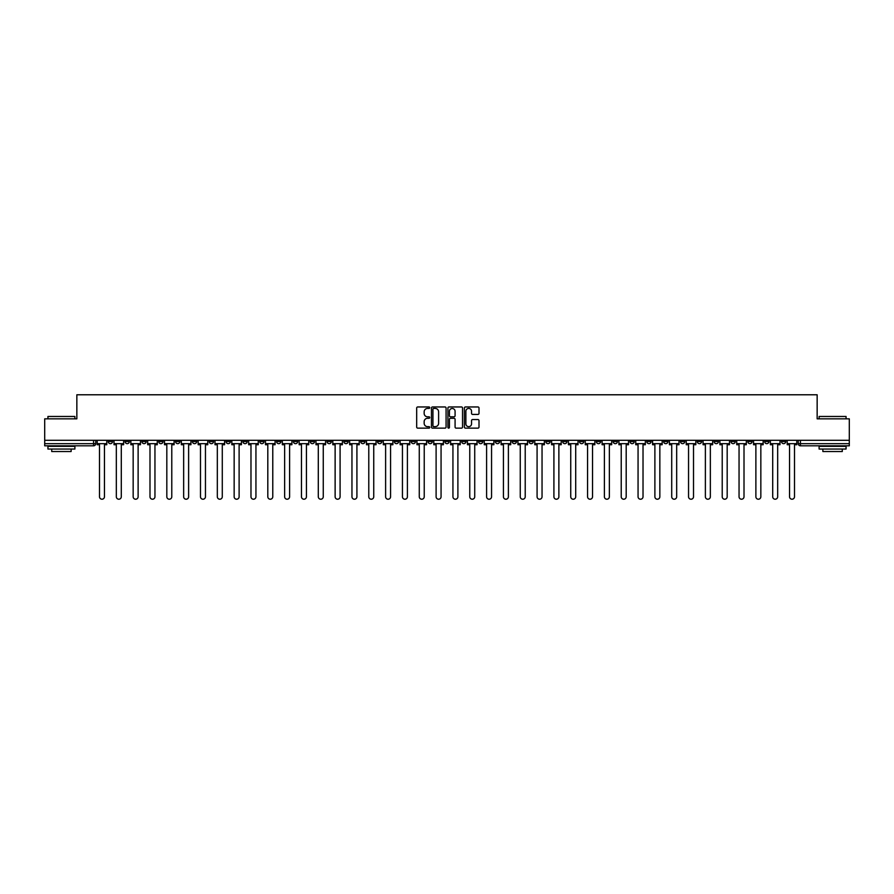 <?xml version="1.0" encoding="UTF-8"?>
<svg xmlns="http://www.w3.org/2000/svg" width="894" height="894" viewBox="0 0 894 894"><rect width="100%" height="100%" fill="white"/><g stroke="black" fill="none" stroke-linecap="round" stroke-linejoin="round"><path stroke-width="1.34" d="M429.735 407.698A0.738 0.738 0 0 0 428.997 406.96L417.744 406.96A1.062 1.062 0 0 0 416.682 408.022L416.682 427.075A1.062 1.062 0 0 0 417.744 428.137L428.997 428.137A0.738 0.738 0 0 0 429.735 427.399A0.738 0.738 0 0 0 428.997 426.65L427.544 426.65A3.386 3.386 0 0 1 424.158 423.264L424.158 421.677A3.386 3.386 0 0 1 427.544 418.291L428.997 418.291A0.738 0.738 0 0 0 429.735 417.543A0.738 0.738 0 0 0 428.997 416.805L427.544 416.805A3.386 3.386 0 0 1 424.158 413.419L424.158 411.832A3.386 3.386 0 0 1 427.544 408.435L428.997 408.435A0.738 0.738 0 0 0 429.735 407.698M663.627 440.306L663.627 441.502L667.952 441.502A2.157 2.157 0 0 1 665.784 443.659A2.157 2.157 0 0 1 663.627 441.502L663.627 440.306M562.65 440.306L562.65 441.502L566.964 441.502A2.157 2.157 0 0 1 564.807 443.659A2.157 2.157 0 0 1 562.65 441.502L562.65 440.306M545.821 440.306L545.821 441.502L550.134 441.502A2.157 2.157 0 0 1 547.977 443.659A2.157 2.157 0 0 1 545.821 441.502L545.821 440.306M444.843 440.306L444.843 441.502L449.157 441.502A2.157 2.157 0 0 1 447 443.659A2.157 2.157 0 0 1 444.843 441.502L444.843 440.306M428.014 440.306L428.014 441.502L432.327 441.502A2.157 2.157 0 0 1 430.17 443.659A2.157 2.157 0 0 1 428.014 441.502L428.014 440.306M411.184 440.306L411.184 441.502L415.498 441.502A2.157 2.157 0 0 1 413.341 443.659A2.157 2.157 0 0 1 411.184 441.502L411.184 440.306M377.525 440.306L377.525 441.502L381.839 441.502A2.157 2.157 0 0 1 379.682 443.659A2.157 2.157 0 0 1 377.525 441.502L377.525 440.306M343.866 441.502L343.866 440.306L343.866 441.502A2.157 2.157 0 0 0 346.023 443.659A2.157 2.157 0 0 1 343.866 441.502L348.179 441.502A2.157 2.157 0 0 1 346.023 443.659A2.157 2.157 0 0 0 348.179 441.502L348.179 440.306L348.179 441.502M327.036 441.502L327.036 440.306L327.036 441.502A2.157 2.157 0 0 0 329.193 443.659A2.157 2.157 0 0 1 327.036 441.502L331.35 441.502A2.157 2.157 0 0 1 329.193 443.659M310.207 441.502L310.207 440.306L310.207 441.502A2.157 2.157 0 0 0 312.364 443.659A2.157 2.157 0 0 1 310.207 441.502L314.52 441.502A2.157 2.157 0 0 1 312.364 443.659A2.157 2.157 0 0 0 314.52 441.502L314.52 440.306L314.52 441.502M293.377 440.306L293.377 441.502L297.691 441.502A2.157 2.157 0 0 1 295.534 443.659A2.157 2.157 0 0 1 293.377 441.502L293.377 440.306M276.548 440.306L276.548 441.502L280.861 441.502A2.157 2.157 0 0 1 278.704 443.659A2.157 2.157 0 0 1 276.548 441.502L276.548 440.306M259.718 440.306L259.718 441.502L264.032 441.502A2.157 2.157 0 0 1 261.875 443.659A2.157 2.157 0 0 1 259.718 441.502L259.718 440.306M242.889 441.502L242.889 440.306L242.889 441.502A2.157 2.157 0 0 0 245.045 443.659A2.157 2.157 0 0 1 242.889 441.502L247.202 441.502A2.157 2.157 0 0 1 245.045 443.659M209.218 441.502L209.218 440.306L209.218 441.502A2.157 2.157 0 0 0 211.386 443.659A2.157 2.157 0 0 1 209.218 441.502L213.543 441.502A2.157 2.157 0 0 1 211.386 443.659A2.157 2.157 0 0 0 213.543 441.502L213.543 440.306L213.543 441.502M192.389 441.502L192.389 440.306L192.389 441.502A2.157 2.157 0 0 0 194.546 443.659A2.157 2.157 0 0 1 192.389 441.502L196.714 441.502A2.157 2.157 0 0 1 194.546 443.659A2.157 2.157 0 0 0 196.714 441.502L196.714 440.306L196.714 441.502M175.559 441.502L175.559 440.306L175.559 441.502A2.157 2.157 0 0 0 177.716 443.659A2.157 2.157 0 0 1 175.559 441.502L179.884 441.502A2.157 2.157 0 0 1 177.716 443.659A2.157 2.157 0 0 0 179.884 441.502L179.884 440.306L179.884 441.502M158.73 441.502L158.73 440.306L158.73 441.502A2.157 2.157 0 0 0 160.886 443.659A2.157 2.157 0 0 1 158.73 441.502L163.054 441.502A2.157 2.157 0 0 1 160.886 443.659M141.9 441.502L141.9 440.306L141.9 441.502A2.157 2.157 0 0 0 144.057 443.659A2.157 2.157 0 0 1 141.9 441.502L146.214 441.502A2.157 2.157 0 0 1 144.057 443.659A2.157 2.157 0 0 0 146.214 441.502L146.214 440.306L146.214 441.502M125.071 441.502L125.071 440.306L125.071 441.502A2.157 2.157 0 0 0 127.227 443.659A2.157 2.157 0 0 1 125.071 441.502L129.384 441.502A2.157 2.157 0 0 1 127.227 443.659A2.157 2.157 0 0 0 129.384 441.502L129.384 440.306L129.384 441.502M477.944 414.425A1.062 1.062 0 0 0 479.005 413.363L479.005 408.022A1.062 1.062 0 0 0 477.944 406.96L465.45 406.96A1.062 1.062 0 0 0 464.388 408.022L464.388 427.075A1.062 1.062 0 0 0 465.45 428.137L477.944 428.137A1.062 1.062 0 0 0 479.005 427.075L479.005 420.616A1.062 1.062 0 0 0 477.944 419.554L472.602 419.554A1.062 1.062 0 0 0 471.54 420.616L471.54 423.823A2.827 2.827 0 0 1 468.713 426.65A2.827 2.827 0 0 1 465.875 423.823L465.875 411.274A2.827 2.827 0 0 1 468.713 408.435A2.827 2.827 0 0 1 471.54 411.274L471.54 413.363A1.062 1.062 0 0 0 472.602 414.425L477.944 414.425M44.7 440.306L44.7 418.839L76.85 418.839L76.85 394.779L817.15 394.779L817.15 418.839L849.3 418.839L849.3 440.306L44.7 440.306L44.7 443.659L95.725 443.659L95.725 440.306M446.072 408.022A1.062 1.062 0 0 0 445.011 406.96L432.517 406.96A1.062 1.062 0 0 0 431.456 408.022L431.456 427.075A1.062 1.062 0 0 0 432.517 428.137L445.011 428.137A1.062 1.062 0 0 0 446.072 427.075L446.072 408.022M448.989 406.96L461.483 406.96A1.062 1.062 0 0 1 462.544 408.022L462.544 427.075A1.062 1.062 0 0 1 461.483 428.137L456.13 428.137A1.062 1.062 0 0 1 455.08 427.075L455.08 419.353A1.062 1.062 0 0 0 454.018 418.291L450.464 418.291A1.062 1.062 0 0 0 449.414 419.353L449.414 427.399A0.738 0.738 0 0 1 448.665 428.137A0.738 0.738 0 0 1 447.928 427.399L447.928 408.022A1.062 1.062 0 0 1 448.989 406.96M798.275 440.306L798.275 443.659L849.3 443.659L849.3 445.815L800.432 445.815A2.157 2.157 0 0 1 798.275 443.659A2.157 2.157 0 0 0 800.432 445.815L800.432 440.306M849.3 440.306L849.3 443.659M95.725 443.659A2.157 2.157 0 0 1 93.568 445.815L44.7 445.815L44.7 443.659M785.759 440.306L785.759 441.502A2.157 2.157 0 0 1 783.602 443.659A2.157 2.157 0 0 1 781.445 441.502L785.759 441.502M781.445 440.306L781.445 441.502M768.929 440.306L768.929 441.502A2.157 2.157 0 0 1 766.773 443.659A2.157 2.157 0 0 1 764.616 441.502L768.929 441.502M764.616 440.306L764.616 441.502M752.1 441.502L752.1 440.306L752.1 441.502A2.157 2.157 0 0 1 749.943 443.659A2.157 2.157 0 0 1 747.786 441.502L752.1 441.502A2.157 2.157 0 0 1 749.943 443.659M747.786 440.306L747.786 441.502M735.27 440.306L735.27 441.502A2.157 2.157 0 0 1 733.114 443.659A2.157 2.157 0 0 1 730.946 441.502A2.157 2.157 0 0 0 733.114 443.659M730.946 440.306L730.946 441.502L735.27 441.502M718.441 440.306L718.441 441.502A2.157 2.157 0 0 1 716.284 443.659A2.157 2.157 0 0 1 714.116 441.502L718.441 441.502A2.157 2.157 0 0 1 716.284 443.659M714.116 440.306L714.116 441.502M701.611 440.306L701.611 441.502A2.157 2.157 0 0 1 699.454 443.659A2.157 2.157 0 0 1 697.286 441.502A2.157 2.157 0 0 0 699.454 443.659M697.286 440.306L697.286 441.502L701.611 441.502M684.782 440.306L684.782 441.502A2.157 2.157 0 0 1 682.614 443.659A2.157 2.157 0 0 1 680.457 441.502L684.782 441.502M680.457 440.306L680.457 441.502M667.952 440.306L667.952 441.502A2.157 2.157 0 0 1 665.784 443.659M651.111 440.306L651.111 441.502A2.157 2.157 0 0 1 648.955 443.659A2.157 2.157 0 0 1 646.798 441.502L651.111 441.502M646.798 440.306L646.798 441.502M634.282 440.306L634.282 441.502A2.157 2.157 0 0 1 632.125 443.659A2.157 2.157 0 0 1 629.968 441.502L634.282 441.502M629.968 440.306L629.968 441.502M617.452 440.306L617.452 441.502A2.157 2.157 0 0 1 615.295 443.659A2.157 2.157 0 0 1 613.139 441.502A2.157 2.157 0 0 0 615.295 443.659M613.139 440.306L613.139 441.502L617.452 441.502M600.623 440.306L600.623 441.502A2.157 2.157 0 0 1 598.466 443.659A2.157 2.157 0 0 1 596.309 441.502L600.623 441.502M596.309 440.306L596.309 441.502M583.793 440.306L583.793 441.502A2.157 2.157 0 0 1 581.636 443.659A2.157 2.157 0 0 1 579.48 441.502L583.793 441.502M579.48 440.306L579.48 441.502M566.964 440.306L566.964 441.502M550.134 440.306L550.134 441.502L550.134 440.306M533.305 440.306L533.305 441.502A2.157 2.157 0 0 1 531.148 443.659A2.157 2.157 0 0 1 528.991 441.502L533.305 441.502M528.991 440.306L528.991 441.502M516.475 440.306L516.475 441.502A2.157 2.157 0 0 1 514.318 443.659A2.157 2.157 0 0 1 512.161 441.502L516.475 441.502M512.161 440.306L512.161 441.502M499.645 440.306L499.645 441.502A2.157 2.157 0 0 1 497.489 443.659A2.157 2.157 0 0 1 495.332 441.502L499.645 441.502M495.332 440.306L495.332 441.502M482.816 440.306L482.816 441.502A2.157 2.157 0 0 1 480.659 443.659A2.157 2.157 0 0 1 478.502 441.502L482.816 441.502M478.502 440.306L478.502 441.502M465.986 440.306L465.986 441.502A2.157 2.157 0 0 1 463.83 443.659A2.157 2.157 0 0 1 461.673 441.502L465.986 441.502M461.673 440.306L461.673 441.502M449.157 440.306L449.157 441.502A2.157 2.157 0 0 1 447 443.659M432.327 440.306L432.327 441.502M415.498 441.502L415.498 440.306L415.498 441.502A2.157 2.157 0 0 1 413.341 443.659M398.668 440.306L398.668 441.502A2.157 2.157 0 0 1 396.511 443.659A2.157 2.157 0 0 1 394.355 441.502A2.157 2.157 0 0 0 396.511 443.659A2.157 2.157 0 0 0 398.668 441.502L394.355 441.502L394.355 440.306M381.839 441.502L381.839 440.306L381.839 441.502A2.157 2.157 0 0 1 379.682 443.659M365.009 440.306L365.009 441.502A2.157 2.157 0 0 1 362.852 443.659A2.157 2.157 0 0 1 360.695 441.502A2.157 2.157 0 0 0 362.852 443.659M360.695 440.306L360.695 441.502L365.009 441.502M331.35 440.306L331.35 441.502L331.35 440.306M297.691 441.502L297.691 440.306L297.691 441.502A2.157 2.157 0 0 1 295.534 443.659M280.861 441.502L280.861 440.306L280.861 441.502A2.157 2.157 0 0 1 278.704 443.659M264.032 441.502L264.032 440.306L264.032 441.502A2.157 2.157 0 0 1 261.875 443.659M247.202 440.306L247.202 441.502L247.202 440.306M230.373 441.502L230.373 440.306L230.373 441.502A2.157 2.157 0 0 1 228.216 443.659A2.157 2.157 0 0 1 226.048 441.502L230.373 441.502A2.157 2.157 0 0 1 228.216 443.659M226.048 440.306L226.048 441.502M163.054 440.306L163.054 441.502L163.054 440.306M112.555 440.306L112.555 441.502A2.157 2.157 0 0 1 110.398 443.659A2.157 2.157 0 0 1 108.241 441.502A2.157 2.157 0 0 0 110.398 443.659A2.157 2.157 0 0 0 112.555 441.502L112.555 440.306M108.241 440.306L108.241 441.502L112.555 441.502M433.679 408.435A0.738 0.738 0 0 0 432.942 409.184L432.942 425.913A0.738 0.738 0 0 0 433.679 426.65L435.222 426.65A3.386 3.386 0 0 0 438.608 423.264L438.608 411.832A3.386 3.386 0 0 0 435.222 408.435L433.679 408.435M455.08 411.329A2.827 2.827 0 0 0 452.241 408.491A2.827 2.827 0 0 0 449.414 411.329L449.414 415.744A1.062 1.062 0 0 0 450.464 416.805L454.018 416.805A1.062 1.062 0 0 0 455.08 415.744L455.08 411.329M97.189 443.659L97.189 444.731L99.502 444.731L99.502 496.74A2.481 2.481 0 0 0 101.983 499.221A2.481 2.481 0 0 0 104.464 496.74L104.464 444.731L106.788 444.731L106.788 443.659L97.189 443.659L97.189 440.306M106.788 443.659L106.788 440.306M114.019 443.659L114.019 444.731L116.332 444.731L116.332 496.74A2.481 2.481 0 0 0 118.813 499.221A2.481 2.481 0 0 0 121.293 496.74L121.293 444.731L123.618 444.731L123.618 443.659L114.019 443.659L114.019 440.306M123.618 443.659L123.618 440.306M130.848 443.659L130.848 444.731L133.161 444.731L133.161 496.74A2.481 2.481 0 0 0 135.642 499.221A2.481 2.481 0 0 0 138.123 496.74L138.123 444.731L140.447 444.731L140.447 443.659L130.848 443.659L130.848 440.306M140.447 443.659L140.447 440.306M147.678 443.659L147.678 444.731L149.991 444.731L149.991 496.74A2.481 2.481 0 0 0 152.472 499.221A2.481 2.481 0 0 0 154.953 496.74L154.953 444.731L157.277 444.731L157.277 443.659L147.678 443.659L147.678 440.306M157.277 443.659L157.277 440.306M164.507 443.659L164.507 444.731L166.82 444.731L166.82 496.74A2.481 2.481 0 0 0 169.301 499.221A2.481 2.481 0 0 0 171.782 496.74L171.782 444.731L174.107 444.731L174.107 443.659L164.507 443.659L164.507 440.306M174.107 443.659L174.107 440.306M181.337 443.659L181.337 444.731L183.65 444.731L183.65 496.74A2.481 2.481 0 0 0 186.131 499.221A2.481 2.481 0 0 0 188.623 496.74L188.623 444.731L190.936 444.731L190.936 443.659L181.337 443.659L181.337 440.306M190.936 443.659L190.936 440.306M47.941 416.47L74.906 416.47L47.941 416.47L47.941 418.839M74.906 449.045L47.941 449.045L47.941 446.352L74.906 446.352L74.906 449.045M71.129 449.045L71.129 451.526L51.718 451.526L51.718 449.045M819.094 416.47L846.059 416.47L819.094 416.47L819.094 418.839M846.059 449.045L819.094 449.045L819.094 446.352L846.059 446.352L846.059 449.045M842.282 449.045L842.282 451.526L822.871 451.526L822.871 449.045M198.166 443.659L198.166 444.731L200.48 444.731L200.48 496.74A2.481 2.481 0 0 0 202.972 499.221A2.481 2.481 0 0 0 205.452 496.74L205.452 444.731L207.766 444.731L207.766 443.659L198.166 443.659L198.166 440.306M207.766 443.659L207.766 440.306M214.996 443.659L214.996 444.731L217.32 444.731L217.32 496.74A2.481 2.481 0 0 0 219.801 499.221A2.481 2.481 0 0 0 222.282 496.74L222.282 444.731L224.595 444.731L224.595 443.659L214.996 443.659L214.996 440.306M224.595 443.659L224.595 440.306M231.825 443.659L231.825 444.731L234.15 444.731L234.15 496.74A2.481 2.481 0 0 0 236.631 499.221A2.481 2.481 0 0 0 239.111 496.74L239.111 444.731L241.425 444.731L241.425 443.659L231.825 443.659L231.825 440.306M241.425 443.659L241.425 440.306M248.655 443.659L248.655 444.731L250.979 444.731L250.979 496.74A2.481 2.481 0 0 0 253.46 499.221A2.481 2.481 0 0 0 255.941 496.74L255.941 444.731L258.254 444.731L258.254 443.659L248.655 443.659L248.655 440.306M258.254 443.659L258.254 440.306M265.484 443.659L265.484 444.731L267.809 444.731L267.809 496.74A2.481 2.481 0 0 0 270.29 499.221A2.481 2.481 0 0 0 272.771 496.74L272.771 444.731L275.084 444.731L275.084 443.659L265.484 443.659L265.484 440.306M275.084 443.659L275.084 440.306M282.314 443.659L282.314 444.731L284.638 444.731L284.638 496.74A2.481 2.481 0 0 0 287.119 499.221A2.481 2.481 0 0 0 289.6 496.74L289.6 444.731L291.913 444.731L291.913 443.659L282.314 443.659L282.314 440.306M291.913 443.659L291.913 440.306M299.144 443.659L299.144 444.731L301.468 444.731L301.468 496.74A2.481 2.481 0 0 0 303.949 499.221A2.481 2.481 0 0 0 306.43 496.74L306.43 444.731L308.743 444.731L308.743 443.659L299.144 443.659L299.144 440.306M308.743 443.659L308.743 440.306M315.973 443.659L315.973 444.731L318.298 444.731L318.298 496.74A2.481 2.481 0 0 0 320.778 499.221A2.481 2.481 0 0 0 323.259 496.74L323.259 444.731L325.572 444.731L325.572 443.659L315.973 443.659L315.973 440.306M325.572 443.659L325.572 440.306M332.803 443.659L332.803 444.731L335.127 444.731L335.127 496.74A2.481 2.481 0 0 0 337.608 499.221A2.481 2.481 0 0 0 340.089 496.74L340.089 444.731L342.402 444.731L342.402 443.659L332.803 443.659L332.803 440.306M342.402 443.659L342.402 440.306M349.632 443.659L349.632 444.731L351.957 444.731L351.957 496.74A2.481 2.481 0 0 0 354.437 499.221A2.481 2.481 0 0 0 356.918 496.74L356.918 444.731L359.232 444.731L359.232 443.659L349.632 443.659L349.632 440.306M359.232 443.659L359.232 440.306M366.462 443.659L366.462 444.731L368.786 444.731L368.786 496.74A2.481 2.481 0 0 0 371.267 499.221A2.481 2.481 0 0 0 373.748 496.74L373.748 444.731L376.061 444.731L376.061 443.659L366.462 443.659L366.462 440.306M376.061 443.659L376.061 440.306M383.291 443.659L383.291 444.731L385.616 444.731L385.616 496.74A2.481 2.481 0 0 0 388.097 499.221A2.481 2.481 0 0 0 390.577 496.74L390.577 444.731L392.891 444.731L392.891 443.659L383.291 443.659L383.291 440.306M392.891 443.659L392.891 440.306M400.121 443.659L400.121 444.731L402.445 444.731L402.445 496.74A2.481 2.481 0 0 0 404.926 499.221A2.481 2.481 0 0 0 407.407 496.74L407.407 444.731L409.731 444.731L409.731 443.659L400.121 443.659L400.121 440.306M409.731 443.659L409.731 440.306M416.95 443.659L416.95 444.731L419.275 444.731L419.275 496.74A2.481 2.481 0 0 0 421.756 499.221A2.481 2.481 0 0 0 424.237 496.74L424.237 444.731L426.561 444.731L426.561 443.659L416.95 443.659L416.95 440.306M426.561 443.659L426.561 440.306M433.78 443.659L433.78 444.731L436.104 444.731L436.104 496.74A2.481 2.481 0 0 0 438.585 499.221A2.481 2.481 0 0 0 441.066 496.74L441.066 444.731L443.39 444.731L443.39 443.659L433.78 443.659L433.78 440.306M443.39 443.659L443.39 440.306M450.61 443.659L450.61 444.731L452.934 444.731L452.934 496.74A2.481 2.481 0 0 0 455.415 499.221A2.481 2.481 0 0 0 457.896 496.74L457.896 444.731L460.22 444.731L460.22 443.659L450.61 443.659L450.61 440.306M460.22 443.659L460.22 440.306M467.439 443.659L467.439 444.731L469.763 444.731L469.763 496.74A2.481 2.481 0 0 0 472.244 499.221A2.481 2.481 0 0 0 474.725 496.74L474.725 444.731L477.05 444.731L477.05 443.659L467.439 443.659L467.439 440.306M477.05 443.659L477.05 440.306M484.269 443.659L484.269 444.731L486.593 444.731L486.593 496.74A2.481 2.481 0 0 0 489.074 499.221A2.481 2.481 0 0 0 491.555 496.74L491.555 444.731L493.879 444.731L493.879 443.659L484.269 443.659L484.269 440.306M493.879 443.659L493.879 440.306M501.109 443.659L501.109 444.731L503.423 444.731L503.423 496.74A2.481 2.481 0 0 0 505.903 499.221A2.481 2.481 0 0 0 508.384 496.74L508.384 444.731L510.709 444.731L510.709 443.659L501.109 443.659L501.109 440.306M510.709 443.659L510.709 440.306M517.939 443.659L517.939 444.731L520.252 444.731L520.252 496.74A2.481 2.481 0 0 0 522.733 499.221A2.481 2.481 0 0 0 525.214 496.74L525.214 444.731L527.538 444.731L527.538 443.659L517.939 443.659L517.939 440.306M527.538 443.659L527.538 440.306M534.768 443.659L534.768 444.731L537.082 444.731L537.082 496.74A2.481 2.481 0 0 0 539.563 499.221A2.481 2.481 0 0 0 542.043 496.74L542.043 444.731L544.368 444.731L544.368 443.659L534.768 443.659L534.768 440.306M544.368 443.659L544.368 440.306M551.598 443.659L551.598 444.731L553.911 444.731L553.911 496.74A2.481 2.481 0 0 0 556.392 499.221A2.481 2.481 0 0 0 558.873 496.74L558.873 444.731L561.197 444.731L561.197 443.659L551.598 443.659L551.598 440.306M561.197 443.659L561.197 440.306M568.428 443.659L568.428 444.731L570.741 444.731L570.741 496.74A2.481 2.481 0 0 0 573.222 499.221A2.481 2.481 0 0 0 575.702 496.74L575.702 444.731L578.027 444.731L578.027 443.659L568.428 443.659L568.428 440.306M578.027 443.659L578.027 440.306M585.257 443.659L585.257 444.731L587.57 444.731L587.57 496.74A2.481 2.481 0 0 0 590.051 499.221A2.481 2.481 0 0 0 592.532 496.74L592.532 444.731L594.856 444.731L594.856 443.659L585.257 443.659L585.257 440.306M594.856 443.659L594.856 440.306M602.087 443.659L602.087 444.731L604.4 444.731L604.4 496.74A2.481 2.481 0 0 0 606.881 499.221A2.481 2.481 0 0 0 609.362 496.74L609.362 444.731L611.686 444.731L611.686 443.659L602.087 443.659L602.087 440.306M611.686 443.659L611.686 440.306M618.916 443.659L618.916 444.731L621.229 444.731L621.229 496.74A2.481 2.481 0 0 0 623.71 499.221A2.481 2.481 0 0 0 626.191 496.74L626.191 444.731L628.516 444.731L628.516 443.659L618.916 443.659L618.916 440.306M628.516 443.659L628.516 440.306M635.746 443.659L635.746 444.731L638.059 444.731L638.059 496.74A2.481 2.481 0 0 0 640.54 499.221A2.481 2.481 0 0 0 643.021 496.74L643.021 444.731L645.345 444.731L645.345 443.659L635.746 443.659L635.746 440.306M645.345 443.659L645.345 440.306M652.575 443.659L652.575 444.731L654.889 444.731L654.889 496.74A2.481 2.481 0 0 0 657.369 499.221A2.481 2.481 0 0 0 659.85 496.74L659.85 444.731L662.175 444.731L662.175 443.659L652.575 443.659L652.575 440.306M662.175 443.659L662.175 440.306M669.405 443.659L669.405 444.731L671.718 444.731L671.718 496.74A2.481 2.481 0 0 0 674.199 499.221A2.481 2.481 0 0 0 676.68 496.74L676.68 444.731L679.004 444.731L679.004 443.659L669.405 443.659L669.405 440.306M679.004 443.659L679.004 440.306M686.234 443.659L686.234 444.731L688.548 444.731L688.548 496.74A2.481 2.481 0 0 0 691.028 499.221A2.481 2.481 0 0 0 693.52 496.74L693.52 444.731L695.834 444.731L695.834 443.659L686.234 443.659L686.234 440.306M695.834 443.659L695.834 440.306M703.064 443.659L703.064 444.731L705.377 444.731L705.377 496.74A2.481 2.481 0 0 0 707.869 499.221A2.481 2.481 0 0 0 710.35 496.74L710.35 444.731L712.663 444.731L712.663 443.659L703.064 443.659L703.064 440.306M712.663 443.659L712.663 440.306M719.894 443.659L719.894 444.731L722.218 444.731L722.218 496.74A2.481 2.481 0 0 0 724.699 499.221A2.481 2.481 0 0 0 727.18 496.74L727.18 444.731L729.493 444.731L729.493 443.659L719.894 443.659L719.894 440.306M729.493 443.659L729.493 440.306M736.723 443.659L736.723 444.731L739.047 444.731L739.047 496.74A2.481 2.481 0 0 0 741.528 499.221A2.481 2.481 0 0 0 744.009 496.74L744.009 444.731L746.322 444.731L746.322 443.659L736.723 443.659L736.723 440.306M746.322 443.659L746.322 440.306M753.553 443.659L753.553 444.731L755.877 444.731L755.877 496.74A2.481 2.481 0 0 0 758.358 499.221A2.481 2.481 0 0 0 760.839 496.74L760.839 444.731L763.152 444.731L763.152 443.659L753.553 443.659L753.553 440.306M763.152 443.659L763.152 440.306M770.382 443.659L770.382 444.731L772.707 444.731L772.707 496.74A2.481 2.481 0 0 0 775.187 499.221A2.481 2.481 0 0 0 777.668 496.74L777.668 444.731L779.981 444.731L779.981 443.659L770.382 443.659L770.382 440.306M779.981 443.659L779.981 440.306M787.212 443.659L787.212 444.731L789.536 444.731L789.536 496.74A2.481 2.481 0 0 0 792.017 499.221A2.481 2.481 0 0 0 794.498 496.74L794.498 444.731L796.811 444.731L796.811 443.659L787.212 443.659L787.212 440.306M796.811 443.659L796.811 440.306M93.568 440.306L93.568 445.815M74.906 418.839L74.906 416.47M846.059 418.839L846.059 416.47"/></g></svg>

